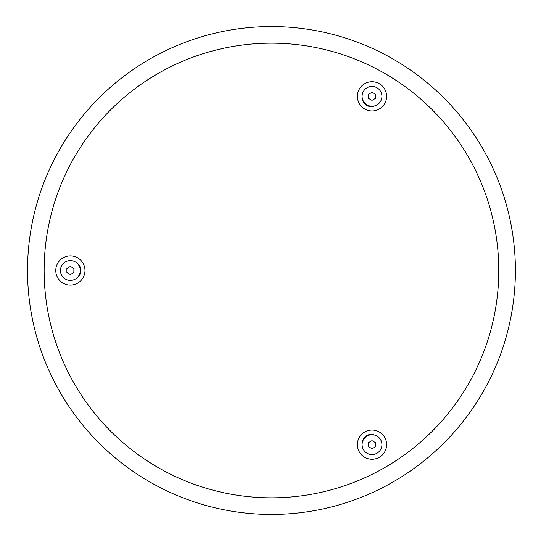 <?xml version="1.0" encoding="UTF-8"?>
<svg xmlns="http://www.w3.org/2000/svg" width="541" height="541" viewBox="0 0 541 541"><rect width="100%" height="100%" fill="white"/><g stroke="black" fill="none" stroke-linecap="round" stroke-linejoin="round"><path stroke-width="0.81" d="M374.413 435.032A8.744 8.744 0 0 0 362.477 441.929M77.498 263.602A8.744 8.744 0 0 1 77.498 277.398M374.413 105.968A8.744 8.744 0 0 1 362.477 99.071M372.005 86.438A9.914 9.914 0 0 1 380.594 101.309A9.914 9.914 0 0 1 363.424 101.309A9.914 9.914 0 0 1 372.005 86.438M375.501 98.367L372.005 100.389L368.509 98.367L368.509 94.33L372.005 92.315L375.501 94.33L375.501 98.225M27.53 270.5A243.93 243.93 0 0 0 393.429 481.754A243.93 243.93 0 0 0 393.429 59.246A243.93 243.93 0 0 0 27.53 270.5M61.782 275.457A9.914 9.914 0 0 1 70.371 260.586A9.914 9.914 0 0 1 78.959 275.457A9.914 9.914 0 0 1 61.782 275.457M70.371 266.463L73.867 268.478L73.867 272.522L70.371 274.537L66.874 272.522L66.874 268.478L70.249 266.53M380.594 449.605A9.914 9.914 0 0 1 363.424 449.605A9.914 9.914 0 0 1 372.005 434.734A9.914 9.914 0 0 1 380.594 449.605M368.509 446.67L368.509 442.633L372.005 440.611L375.501 442.633L375.501 446.67L372.005 448.685L368.631 446.738M44.139 270.5A227.321 227.321 0 0 0 385.124 467.363A227.321 227.321 0 0 0 385.124 73.637A227.321 227.321 0 0 0 44.139 270.5M379.309 83.699A14.607 14.607 0 0 0 357.398 96.352A14.607 14.607 0 0 0 379.309 109.005A14.607 14.607 0 0 0 379.309 83.699M379.309 457.301A14.607 14.607 0 0 0 379.309 431.995A14.607 14.607 0 0 0 357.398 444.648A14.607 14.607 0 0 0 379.309 457.301M55.764 270.5A14.607 14.607 0 0 0 77.674 283.153A14.607 14.607 0 0 0 77.674 257.847A14.607 14.607 0 0 0 55.764 270.5"/></g></svg>
